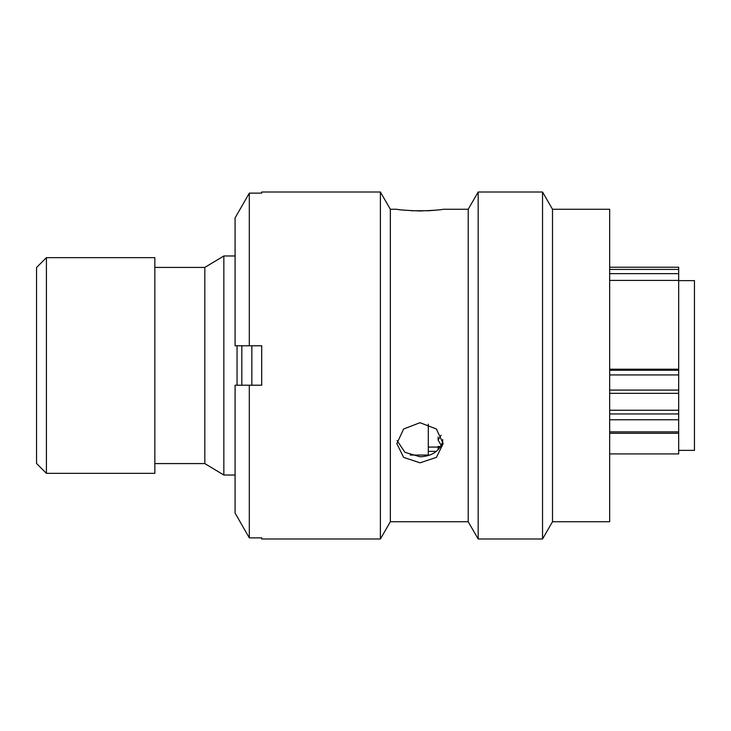 <?xml version="1.0" encoding="UTF-8"?>
<svg xmlns="http://www.w3.org/2000/svg" width="731" height="731" viewBox="0 0 731 731"><rect width="100%" height="100%" fill="white"/><g stroke="black" fill="none" stroke-linecap="round" stroke-linejoin="round"><path stroke-width="1.1" d="M46.409 473.341L36.55 463.481L36.55 267.519L46.409 257.659L46.409 473.341L154.844 473.341L154.844 257.659L46.409 257.659M678.679 450.378L694.45 450.378L694.45 280.622L678.679 280.622M237.054 385.219L237.054 345.781M223.841 255.978L204.817 267.418L204.817 463.582L223.841 475.022L223.841 255.978L235.08 255.978M609.672 369.21L678.679 369.21L678.679 280.412L609.672 280.412M609.672 453.924L678.679 453.924L678.679 419.758L609.672 419.758M410.21 455.057L428.293 455.057L428.293 424.135M609.672 410.246L678.679 410.246L678.679 374.939L609.672 374.939M609.672 267.217L678.679 267.217L678.679 280.412M678.679 369.21L678.679 374.939M678.679 410.246L678.679 419.758M438.143 449.748L438.116 446.413L440.592 446.623M441.131 435.237L438.116 440.089L441.241 445.499M241.824 345.781L241.824 385.219M251.839 345.781L251.839 385.219M552.499 209.258L552.499 521.742L609.672 521.742L609.672 209.258L552.499 209.258L542.539 192.006L478.175 192.006L478.175 538.994L542.539 538.994L542.539 192.006M552.499 521.742L542.539 538.994M478.175 538.994L468.215 521.742L468.215 209.258L478.175 192.006M420.014 462.824L403.622 457.368L396.851 443.626L403.631 429.006L420.014 422.701L436.389 428.996L443.178 443.626L436.398 457.368L420.014 462.824M468.215 209.258L443.178 209.258C441.816 209.824 434.095 210.4 420.014 210.985C405.933 210.4 398.212 209.824 396.851 209.258L390.345 209.258L380.385 192.006L261.698 192.006L261.698 193.13L261.698 192.006M468.215 521.742L390.345 521.742L390.345 209.258M390.345 521.742L380.385 538.994L380.385 192.006M380.385 538.994L261.698 538.994L261.698 537.87L249.308 537.87L249.308 385.219L261.698 385.219L261.698 345.781L249.308 345.781L249.308 193.13L261.698 193.13M442.694 439.505L442.675 441.725C439.441 451.265 431.884 456.281 420.014 456.774L404.91 452.306L397.116 440.592M411.261 210.738L428.558 210.747M428.293 451.374L436.361 451.374M429.298 210.702L436.407 210.117M235.08 513.043L249.308 537.87L235.08 513.043L235.08 385.219L249.308 385.219M249.308 345.781L235.08 345.781L235.08 217.957L249.308 193.13L235.08 217.957M261.698 537.87L261.698 538.994M609.672 370.251L678.679 370.251M609.672 390.089L678.679 390.089M609.672 413.947L678.679 413.947M609.672 431.884L678.679 431.884M678.679 273.65L609.672 273.65M609.672 269.41L678.679 269.41M204.817 267.418L154.844 267.418M204.817 463.582L154.844 463.582M235.08 475.022L223.841 475.022M440.309 447.07L428.293 447.07M609.672 433.291L678.679 433.291M609.672 393.342L678.679 393.342M438.116 440.089L438.116 437.147"/></g></svg>
